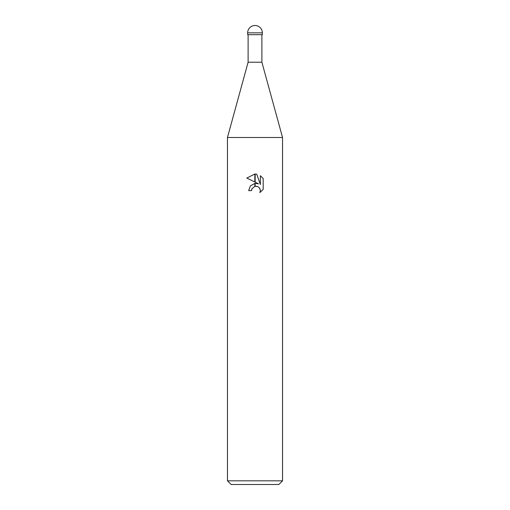<?xml version="1.0" encoding="UTF-8"?>
<svg xmlns="http://www.w3.org/2000/svg" width="510" height="510" viewBox="0 0 510 510"><rect width="100%" height="100%" fill="white"/><g stroke="black" fill="none" stroke-linecap="round" stroke-linejoin="round"><path stroke-width="0.76" d="M255 62.22L261.885 62.22L282.54 137.496L282.54 480.828L227.46 480.828L227.46 137.496L282.54 137.496L227.46 137.496L248.115 62.22L255 62.22M227.46 480.828L231.132 484.5L278.868 484.5L282.54 480.828M258.506 183.823L255.159 182.172L255.159 174.031L256.772 174.216L260.349 184.499L260.349 175.695L263.179 178.564L263.185 189.42L259.89 192.576L260.355 190.606L260.023 188.923L259.074 187.495L257.646 186.545L255.159 186.284L255.159 183.377L258.506 183.823M251.558 190.632L248.663 190.632L250.41 185.869L254.841 183.422L254.841 186.354L252.023 188.636L251.558 190.632L251.851 189.025M259.89 192.576L263.179 189.42M254.841 174.025L254.841 182.013L246.815 178.06L254.841 174.025L246.821 178.06M252.023 188.636L254.815 186.36M255.956 186.207L258.105 186.768M259.609 188.152L260.355 190.606L259.896 192.57M263.179 178.564L260.349 175.695M256.772 174.216L255.159 174.031M247.656 32.844L247.656 34.68L262.344 34.68L262.344 32.844A7.344 7.344 0 0 0 255 25.5A7.344 7.344 0 0 0 247.656 32.844L262.344 32.844M261.885 34.68L261.885 62.22M248.115 34.68L248.115 62.22"/></g></svg>
